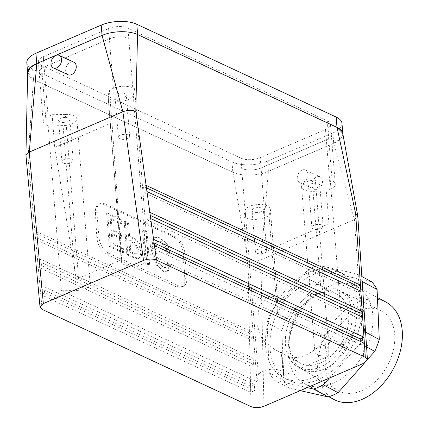 <?xml version="1.0" encoding="UTF-8"?>
<svg xmlns="http://www.w3.org/2000/svg" width="428" height="428" viewBox="0 0 428 428"><rect width="100%" height="100%" fill="white"/><g stroke="black" fill="none" stroke-linecap="round" stroke-linejoin="round"><path stroke-width="0.32" stroke-dasharray="2.14 1.6" d="M332.674 383.552A55.196 37.932 -61.8 0 0 370.969 334.851A55.196 37.932 -61.8 0 0 356.615 286.38A55.196 37.932 -61.8 0 0 328.41 286.503A55.196 37.932 -61.8 0 0 290.114 335.204A55.196 37.932 -61.8 0 0 304.469 383.675A55.196 37.932 -61.8 0 0 332.674 383.552M364.544 362.917L367.438 359.659M371.739 281.843L332.829 273.123A68.303 46.941 -61.8 0 0 323.001 277.36L286.289 318.673A68.303 46.941 -61.8 0 0 281.806 330.544L284.005 380.578A68.303 46.941 -61.8 0 0 289.344 388.212L300.226 390.652M65.393 114.383A12.647 5.543 -4.6 0 1 76.842 118.979A12.647 5.543 -4.6 0 1 63.071 125.607L48.177 125.966L46.304 125.094A13.798 6.051 -4.6 0 1 43.137 121.638A13.798 6.051 -4.6 0 1 48.097 116.437L52.114 114.704L65.393 114.383L78.656 279.216A12.647 5.543 -4.6 0 1 90.105 283.812A12.647 5.543 -4.6 0 1 76.334 290.441L61.439 290.799L257.051 381.851L258.426 375.201L245.164 210.367L243.789 217.017L245.661 217.889A13.798 6.051 175.4 0 0 265.044 217.424L269.062 215.691L270.287 209.757A12.647 5.543 175.4 0 0 270.336 209.051A12.647 5.543 175.4 0 0 258.084 204.482A12.647 5.543 175.4 0 0 245.164 210.367M323.001 277.36L308.278 269.469L271.566 310.781A68.303 46.941 -61.8 0 0 267.083 322.653L269.282 372.686A68.303 46.941 -61.8 0 0 274.621 380.321L307.234 387.629M332.829 273.123L318.106 265.232A68.303 46.941 -61.8 0 0 308.278 269.469M313.51 274.567A59.797 41.093 118.2 0 1 344.064 274.434A59.797 41.093 118.2 0 1 352.035 346.546A59.797 41.093 118.2 0 1 287.568 379.839A59.797 41.093 118.2 0 1 272.021 327.329A59.797 41.093 118.2 0 1 313.51 274.567M329.298 378.117L360.071 343.491A68.303 46.941 -61.8 0 0 364.554 331.62L362.671 288.713M362.168 281.239A68.303 46.941 -61.8 0 0 357.016 273.952L318.106 265.232M286.289 318.673L271.566 310.781M240.889 158.125L41.532 65.329A13.755 6.029 -4.6 0 1 38.376 61.883A13.755 6.029 -4.6 0 1 43.319 56.699L108.6 28.564A13.755 6.029 -4.6 0 1 127.919 28.093L327.27 120.894A13.755 6.029 -4.6 0 1 330.427 124.339A13.755 6.029 -4.6 0 1 325.489 129.518L260.203 157.659A13.755 6.029 -4.6 0 1 240.889 158.125L241.718 168.429A13.755 6.029 -4.6 0 0 261.032 167.958L260.203 157.659M341.983 123.408A25.343 11.112 -4.6 0 1 332.872 132.958L267.591 161.099A25.343 11.112 -4.6 0 1 231.997 161.955L32.64 69.159A25.343 11.112 -4.6 0 1 26.82 62.814M342.796 133.541A25.343 11.112 -4.6 0 1 342.812 133.707A25.343 11.112 -4.6 0 1 333.701 143.262L268.42 171.398A25.343 11.112 -4.6 0 1 232.827 172.259L33.47 79.464A25.343 11.112 -4.6 0 1 27.649 73.113A25.343 11.112 -4.6 0 1 27.638 72.963L27.649 73.113M41.532 65.329L42.361 75.628A13.755 6.029 -4.6 0 1 39.205 72.188A13.755 6.029 -4.6 0 1 44.148 67.003L109.429 38.862A13.755 6.029 -4.6 0 1 128.748 38.397L127.919 28.093M327.27 120.894L328.099 131.193A13.755 6.029 -4.6 0 1 331.256 134.638A13.755 6.029 -4.6 0 1 326.318 139.822L261.032 167.958M265.044 217.424L261.064 167.974A13.798 6.051 -4.6 0 1 241.681 168.445L245.661 217.889M261.064 167.974L326.345 139.838A13.798 6.051 175.4 0 0 331.304 134.633A13.798 6.051 175.4 0 0 328.137 131.177L332.112 180.627A13.798 6.051 -4.6 0 1 335.285 184.083A13.798 6.051 -4.6 0 1 330.325 189.283L326.302 191.016L313.023 191.337A12.647 5.543 -4.6 0 1 301.58 186.742A12.647 5.543 -4.6 0 1 315.345 180.118L330.239 179.755L332.112 180.627M48.097 116.437L44.116 66.987L109.397 38.852A13.798 6.051 -4.6 0 1 128.78 38.381L132.76 87.831A13.798 6.051 175.4 0 0 113.377 88.302L109.359 90.035L108.129 95.963A12.647 5.543 175.4 0 0 108.086 96.674A12.647 5.543 175.4 0 0 120.338 101.243A12.647 5.543 175.4 0 0 133.258 95.358L134.633 88.703L147.895 253.536L146.52 260.187L133.258 95.358M44.116 66.987A13.798 6.051 175.4 0 0 39.157 72.188A13.798 6.051 175.4 0 0 42.329 75.644L46.304 125.094M167.605 263.359L165.706 267.602L163.148 267.318L158.483 262.059L155.846 251.423L157.135 242.136L158.306 241.092L161.126 241.381L165.77 246.945L167.054 252.156L170.119 253.585L168.011 245.33L160.912 237.321L156.124 236.839L154.31 238.321L152.411 249.733L157.52 265.44L163.528 271.459L167.936 271.882L170.633 264.766L167.605 263.359L166.546 263.814L164.646 268.056L162.089 267.773L157.424 262.519L154.786 251.878L156.076 242.59L157.247 241.547L160.067 241.836L164.71 247.4L165.994 252.616L167.054 252.156M165.994 252.616L169.06 254.039L170.119 253.585M169.06 254.039L166.952 245.784L159.853 237.775L155.064 237.294L153.251 238.776L151.351 250.187L156.461 265.895L162.474 271.914L166.877 272.342L169.574 265.226L170.633 264.766M169.574 265.226L166.546 263.814M156.461 265.895L157.52 265.44M148.564 264.9L145.9 231.821L142.572 230.269L145.231 263.348L148.564 264.9L149.623 264.445L146.959 231.366L143.631 229.815L146.29 262.894L149.623 264.445M127.919 254.339L132.027 256.254L138.362 258.325L139.608 258.079L141.401 256.067L141.919 251.156L139.737 243.719L134.799 238.519L129.572 235.881L128.518 222.779L125.254 221.26L127.919 254.339L126.859 254.799L130.968 256.709L137.302 258.779L138.549 258.533L140.341 256.527L140.86 251.611L138.677 244.174L133.739 238.974L128.512 236.336L129.572 235.881M128.512 236.336L127.458 223.234L128.518 222.779M127.458 223.234L124.195 221.72L125.254 221.26M124.195 221.72L126.859 254.799M112.216 244.067L111.424 234.191L120.712 238.514L120.386 234.442L111.098 230.12L110.21 219.125L120.428 223.881L120.102 219.81L106.62 213.535L109.284 246.619L122.563 252.798L122.237 248.727L112.216 244.067L113.276 243.607L112.484 233.736L121.771 238.059L121.44 233.988L112.152 229.665L111.269 218.671L121.488 223.427L121.161 219.355L107.679 213.08L110.344 246.159L123.622 252.343L123.296 248.272L113.276 243.607M122.237 248.727L123.296 248.272M122.563 252.798L123.622 252.343M109.284 246.619L110.344 246.159M106.62 213.535L107.679 213.08M120.102 219.81L121.161 219.355M120.428 223.881L121.488 223.427M110.21 219.125L111.269 218.671M111.098 230.12L112.152 229.665M120.386 234.442L121.44 233.988M120.712 238.514L121.771 238.059M111.424 234.191L112.484 233.736M98.964 204.033L103.469 204.327L173.832 237.08C179.209 240.317 182.376 245.838 183.345 253.654L184.784 278.617C184.944 283.127 183.756 286.022 181.215 287.295L176.711 287.001L179.016 286.006A13.798 7.586 66.7 0 0 183.484 286.316A13.798 7.586 66.7 0 0 186.817 277.74L184.832 253.012A13.798 7.586 66.7 0 0 175.041 236.556L104.678 203.803A13.798 7.586 -113.3 0 0 100.211 203.498L98.964 204.033C96.423 205.306 95.235 208.201 95.396 212.711L96.878 212.074A13.798 7.586 -113.3 0 1 100.211 203.498M364.378 343.288L360.462 344.973L360.306 341.394M321.107 228.616A5.655 2.477 -4.6 0 1 315.195 229.355A5.655 2.477 -4.6 0 1 311.862 227.391A5.655 2.477 -4.6 0 1 317.303 224.465A5.655 2.477 -4.6 0 1 323.14 226.482A5.655 2.477 -4.6 0 1 321.107 228.616M120.407 135.189A5.655 2.477 175.4 0 0 118.374 137.324A5.655 2.477 175.4 0 0 124.206 139.341A5.655 2.477 175.4 0 0 129.647 136.414A5.655 2.477 175.4 0 0 126.314 134.451A5.655 2.477 175.4 0 0 120.407 135.189M264.648 252.948A5.655 2.477 175.4 0 0 266.676 250.819A5.655 2.477 175.4 0 0 260.845 248.802A5.655 2.477 175.4 0 0 255.404 251.723A5.655 2.477 175.4 0 0 258.737 253.692A5.655 2.477 175.4 0 0 264.648 252.948M317.79 187.405A5.655 2.477 175.4 0 0 319.823 185.276A5.655 2.477 175.4 0 0 313.986 183.259A5.655 2.477 175.4 0 0 308.551 186.18A5.655 2.477 175.4 0 0 311.878 188.149A5.655 2.477 175.4 0 0 317.79 187.405M52.114 114.704L54.747 147.403L76.232 279.275L121.616 259.716L121.392 260.796A12.647 5.543 175.4 0 0 121.349 261.508A12.647 5.543 175.4 0 0 133.595 266.072A12.647 5.543 175.4 0 0 146.52 260.187M261.331 211.742A5.655 2.477 -4.6 0 1 255.42 212.481A5.655 2.477 -4.6 0 1 252.087 210.517A5.655 2.477 -4.6 0 1 257.528 207.591A5.655 2.477 -4.6 0 1 263.364 209.608A5.655 2.477 -4.6 0 1 261.331 211.742M360.868 291.158L358.15 292.335L358.038 289.842M362.623 317.223L359.306 318.651L359.172 315.618M342.737 133.226L340.816 138.554L333.669 143.252L354.454 219.564L357.781 216.06M76.232 279.275L78.656 279.216M283.325 375.672L283.55 374.591L281.822 353.132L281.164 352.003L283.325 375.672L328.709 356.112L326.286 356.171A12.647 5.543 -4.6 0 1 314.837 351.575A12.647 5.543 -4.6 0 1 328.608 344.952L343.502 344.588L147.895 253.536M330.239 179.755L343.502 344.588M283.55 374.591A12.647 5.543 175.4 0 0 283.598 373.879A12.647 5.543 175.4 0 0 271.347 369.316A12.647 5.543 175.4 0 0 258.426 375.201M269.062 215.691L271.694 248.39L328.934 223.716L328.816 291.832A39.098 26.868 -61.8 0 0 322.509 286.364A39.098 26.868 -61.8 0 0 281.608 305.913A39.098 26.868 -61.8 0 0 277.676 313.874L277.863 303.901L270.287 209.757M316.683 283.24L309.225 279.243L320.599 285.481L328.816 291.832M328.934 223.716L326.302 191.016M281.164 352.003A39.098 26.868 -61.8 0 0 285.567 355.283A39.098 26.868 -61.8 0 0 328.752 331.491L324.558 334.712L316.774 336.092L313.125 330.266L314.837 351.575M328.752 331.491L328.709 356.112M309.225 279.243L313.125 330.266M250.99 406.6L250.557 386.158L254.334 384.526L254.601 390.604L44.683 292.886L43.95 286.6L254.334 384.526M42.142 309.385L40.767 294.576L250.685 392.289L254.601 390.604M54.747 147.403L111.992 122.729L109.359 90.035M284.005 380.578L269.282 372.686M281.806 330.544L267.083 322.653M320.909 292.506A43.517 29.907 118.2 0 1 342.363 292.008A43.517 29.907 118.2 0 1 343.149 292.41A43.517 29.907 118.2 0 1 348.954 344.893A43.517 29.907 118.2 0 1 302.034 369.123A43.517 29.907 118.2 0 1 301.264 368.69A43.517 29.907 118.2 0 1 290.869 330.304A43.517 29.907 118.2 0 1 320.909 292.506M317.084 290.452A43.517 29.907 118.2 0 1 339.324 290.355A43.517 29.907 118.2 0 1 345.123 342.844A43.517 29.907 118.2 0 1 298.204 367.069A43.517 29.907 118.2 0 1 286.888 328.854A43.517 29.907 118.2 0 1 317.084 290.452M281.822 353.132L274.273 349.227L262.289 339.768L257.726 326.971L258.341 311.461L261.107 303.827L266.393 297.754L274.166 296.369L277.831 302.2L277.863 303.901M361.853 276.541L357.016 273.952M365.592 332.176L364.554 331.62M366.587 346.98L360.071 343.491M289.344 388.212L274.621 380.321M361.746 390.678A45.347 31.164 -61.8 0 0 393.359 350.034A45.347 31.164 -61.8 0 0 380.594 310.428A45.347 31.164 -61.8 0 0 358.241 310.947A45.347 31.164 -61.8 0 0 326.939 350.329A45.347 31.164 -61.8 0 0 337.767 390.325A45.347 31.164 -61.8 0 0 361.746 390.678M333.92 399.463A55.196 37.932 118.2 0 1 319.566 350.992A55.196 37.932 118.2 0 1 357.862 302.286A55.196 37.932 118.2 0 1 386.067 302.163M313.708 377.336A59.797 41.093 -61.8 0 0 355.197 324.574A59.797 41.093 -61.8 0 0 339.65 272.064A59.797 41.093 -61.8 0 0 309.091 272.197A59.797 41.093 -61.8 0 0 267.602 324.959A59.797 41.093 -61.8 0 0 283.154 377.469A59.797 41.093 -61.8 0 0 313.708 377.336M48.177 125.966L61.439 290.799M243.789 217.017L257.051 381.851M134.633 88.703L132.76 87.831M111.992 122.729L121.616 259.716M63.943 159.526A5.655 2.477 -4.6 0 1 69.855 158.788A5.655 2.477 -4.6 0 1 73.188 160.751A5.655 2.477 -4.6 0 1 67.747 163.673A5.655 2.477 -4.6 0 1 61.91 161.656A5.655 2.477 -4.6 0 1 63.943 159.526M44.683 292.886L40.767 294.576L40.178 288.226L250.557 386.158L249.995 359.579L253.178 358.209L253.446 364.281L41.527 265.638L40.799 259.347L253.178 358.209M253.446 364.281L250.129 365.71L38.21 267.067L40.178 288.226L43.95 286.6M146.092 185.356L143.508 186.469L146.435 187.833M320.272 363.083A39.098 26.868 -61.8 0 0 347.402 328.586A39.098 26.868 -61.8 0 0 337.232 294.255A39.098 26.868 -61.8 0 0 296.337 313.804A39.098 26.868 -61.8 0 0 300.296 363.174A39.098 26.868 -61.8 0 0 320.272 363.083M60.632 118.315A5.655 2.477 175.4 0 0 58.599 120.45A5.655 2.477 175.4 0 0 64.435 122.467A5.655 2.477 175.4 0 0 69.871 119.54A5.655 2.477 175.4 0 0 66.538 117.577A5.655 2.477 175.4 0 0 60.632 118.315M117.09 93.983A5.655 2.477 -4.6 0 1 123.002 93.24A5.655 2.477 -4.6 0 1 126.33 95.209A5.655 2.477 -4.6 0 1 120.894 98.13A5.655 2.477 -4.6 0 1 115.057 96.113A5.655 2.477 -4.6 0 1 117.09 93.983M232.934 172.281C241.28 176.395 258.234 175.962 268.399 171.382L260.85 259.908C256.212 261.599 251.894 261.669 247.898 260.122L232.934 172.281L33.432 79.415L27.649 72.632M333.669 143.252L268.399 171.382L267.591 161.099M145.231 263.348L146.29 262.894M142.572 230.269L143.631 229.815M145.9 231.821L146.959 231.366M129.898 239.953L135.36 242.922L138.522 249.551L137.875 253.28L137.292 253.734L135.376 253.692L130.85 251.787L129.898 239.953L128.839 240.408L134.301 243.377L137.463 250.006L136.816 253.734L136.232 254.189L134.322 254.152L129.791 252.247L128.839 240.408M179.016 286.006L108.659 253.253A13.798 7.586 -113.3 0 1 98.868 236.796L96.878 212.074M129.791 252.247L130.85 251.787M41.527 265.638L38.21 267.067L37.621 260.722L249.995 359.579L249.438 333L252.022 331.887L252.29 337.96L38.376 238.385L37.643 232.099L252.022 331.887M40.799 259.347L37.621 260.722L35.652 239.562L249.567 339.137L252.29 337.96M322.509 180.814A6.902 4.906 115 0 1 319.962 187.673A6.902 4.906 115 0 1 314.307 189.353A6.902 4.906 115 0 1 312.766 181.023A6.902 4.906 115 0 1 320.128 176.839A6.902 4.906 115 0 1 322.509 180.814M307.85 173.993A6.902 4.906 115 0 1 305.303 180.851A6.902 4.906 115 0 1 299.648 182.526A6.902 4.906 115 0 1 298.107 174.201A6.902 4.906 115 0 1 305.469 170.018A6.902 4.906 115 0 1 307.85 173.993M364.132 363.105L354.475 219.553L260.871 259.903M176.711 287.001L106.347 254.248C100.976 251.011 97.803 245.49 96.835 237.674L95.396 212.711M360.462 344.973L150.544 247.261L149.816 240.969L154.096 242.965M153.593 239.343L149.816 240.969M154.454 245.57L150.544 247.261M358.15 292.335L144.236 192.761L143.508 186.469M146.959 191.584L144.236 192.761M359.306 318.651L147.387 220.008L146.66 213.722L150.265 215.396M149.843 212.352L146.66 213.722M150.704 218.58L147.387 220.008M38.376 238.385L35.652 239.562L35.064 233.212L249.438 333L247.898 260.122M25.937 155.546L28.05 157.782L35.064 233.212L37.643 232.099M33.432 79.415L28.05 157.782M68.041 74.718A6.902 4.906 115 0 1 66.506 66.394A6.902 4.906 115 0 1 73.867 62.21M271.694 248.39L277.676 313.874M76.334 290.441L63.071 125.607M231.997 161.955L232.827 172.259M32.64 69.159L33.47 79.464M44.148 67.003L43.319 56.699M109.429 38.862L108.6 28.564M326.318 139.822L325.489 129.518M173.832 237.08L175.041 236.556M183.345 253.654L184.832 253.012M184.784 278.617L186.817 277.74M121.392 260.796L108.129 95.963M328.608 344.952L315.345 180.118M320.599 285.481L313.023 191.337M326.286 356.171L324.558 334.712M330.325 189.283L326.345 139.838M113.377 88.302L109.397 38.852M332.872 132.958L333.701 143.262M263.937 406.29L260.85 259.908M103.469 204.327L104.678 203.803M96.835 237.674L98.868 236.796M106.347 254.248L108.659 253.253M76.842 118.979L90.105 283.812M38.376 61.883L39.205 72.188M330.427 124.339L331.256 134.638M165.706 267.602L164.646 268.056M158.306 241.092L157.247 241.547M167.936 271.882L166.877 272.342M139.608 258.079L138.549 258.533M183.484 286.316L181.215 287.295M323.14 226.482L319.823 185.276M311.862 227.391L308.551 186.18M108.086 96.674L121.349 261.508M266.676 250.819L263.364 209.608M255.404 251.723L252.087 210.517M301.58 186.742L309.016 279.168M331.304 134.633L335.285 184.083M298.204 367.069L302.034 369.123M339.324 290.355L343.149 292.41M270.336 209.051L277.831 302.2M281.94 353.298L283.598 373.879M377.437 297.535L356.615 286.38M328.838 396.74L304.469 383.675M344.064 274.434L339.65 272.064M287.568 379.839L283.154 377.469M337.232 294.255L322.509 286.364M300.296 363.174L285.567 355.283M281.726 353.223L274.273 349.227M39.157 72.188L43.137 121.638M73.188 160.751L69.871 119.54M61.91 161.656L58.599 120.45M129.647 136.414L126.33 95.209M118.374 137.324L115.057 96.113M156.124 236.839L155.064 237.294M137.292 253.734L136.232 254.189M299.648 182.526L314.307 189.353M305.469 170.018L320.128 176.839M301.264 368.69L337.767 390.325M342.363 292.008L380.594 310.428"/><path stroke-width="0.64" d="M137.527 34.545C129.186 30.431 112.227 30.864 102.062 35.444L122.873 111.745C127.512 110.06 131.824 109.921 135.81 111.339L137.527 34.545L337.029 127.41L342.737 133.226L357.76 215.846L367.438 359.654L365.319 357.321L156.477 260.106C152.48 258.624 148.163 258.731 143.524 260.417L43.335 303.602L40.029 307.095L42.142 309.385L250.99 406.6C254.981 408.082 259.298 407.98 263.937 406.29L364.132 363.105L374.794 351.383A68.303 46.941 -61.8 0 0 379.278 339.511L377.084 289.478A68.303 46.941 -61.8 0 0 371.739 281.843L361.853 276.541M300.226 390.652L328.255 396.933A68.303 46.941 -61.8 0 0 338.083 392.695L364.544 362.917M307.234 387.629L313.531 389.036A68.303 46.941 -61.8 0 0 323.359 384.804L329.298 378.117M362.671 288.713L362.356 281.587A68.303 46.941 -61.8 0 0 362.168 281.239M35.931 53.259L36.76 63.563A25.343 11.112 -4.6 0 0 27.638 72.963L26.82 62.814A25.343 11.112 -4.6 0 1 35.931 53.259L101.211 25.124A25.343 11.112 -4.6 0 1 136.81 24.262L336.162 117.058A25.343 11.112 -4.6 0 1 341.983 123.408L342.801 133.573M36.76 63.563L102.041 35.428A25.343 11.112 -4.6 0 1 137.639 34.566L336.991 127.362A25.343 11.112 -4.6 0 1 342.796 133.541M365.319 357.321L363.971 337.275L360.194 338.901L360.306 341.394M364.378 343.288L154.454 245.57L153.593 239.343L363.971 337.275L360.467 285.144L357.883 286.257L358.038 289.842M362.623 317.223L150.704 218.58L149.843 212.352L362.216 311.21L359.039 312.579L359.172 315.618M357.76 215.846L355.663 213.674L337.029 127.41M377.084 289.478L362.356 281.587M379.278 339.511L365.592 332.176M374.794 351.383L366.587 346.98M338.083 392.695L323.359 384.804M328.255 396.933L313.531 389.036M377.437 297.535L386.067 302.163A55.196 37.932 118.2 0 1 393.428 368.733A55.196 37.932 118.2 0 1 333.92 399.463L328.838 396.74M360.868 291.158L146.959 191.584L146.092 185.356L360.467 285.144L355.663 213.674M146.435 187.833L357.883 286.257M25.931 155.359L27.649 72.632L30.099 67.801L36.797 63.574L29.27 152.09L25.931 155.359L40.029 307.095M102.062 35.444L36.797 63.574M154.096 242.965L360.194 338.901M150.265 215.396L359.039 312.579M61.589 59.358A6.902 4.906 115 0 1 59.043 66.222A6.902 4.906 115 0 1 53.382 67.897A6.902 4.906 115 0 1 51.847 59.572A6.902 4.906 115 0 1 59.208 55.383A6.902 4.906 115 0 1 61.589 59.358M59.208 55.383L73.867 62.21A6.902 4.906 115 0 1 76.248 66.185A6.902 4.906 115 0 1 73.702 73.044A6.902 4.906 115 0 1 68.041 74.718L53.382 67.897M122.852 111.756L29.27 152.09M101.211 25.124L102.041 35.428M136.81 24.262L137.639 34.566M336.162 117.058L336.991 127.362M143.524 260.417L122.873 111.745M146.092 185.356L135.81 111.339M149.843 212.352L146.959 191.584M153.593 239.343L150.704 218.58M156.477 260.106L154.454 245.57M43.335 303.602L29.248 152.101"/></g></svg>
